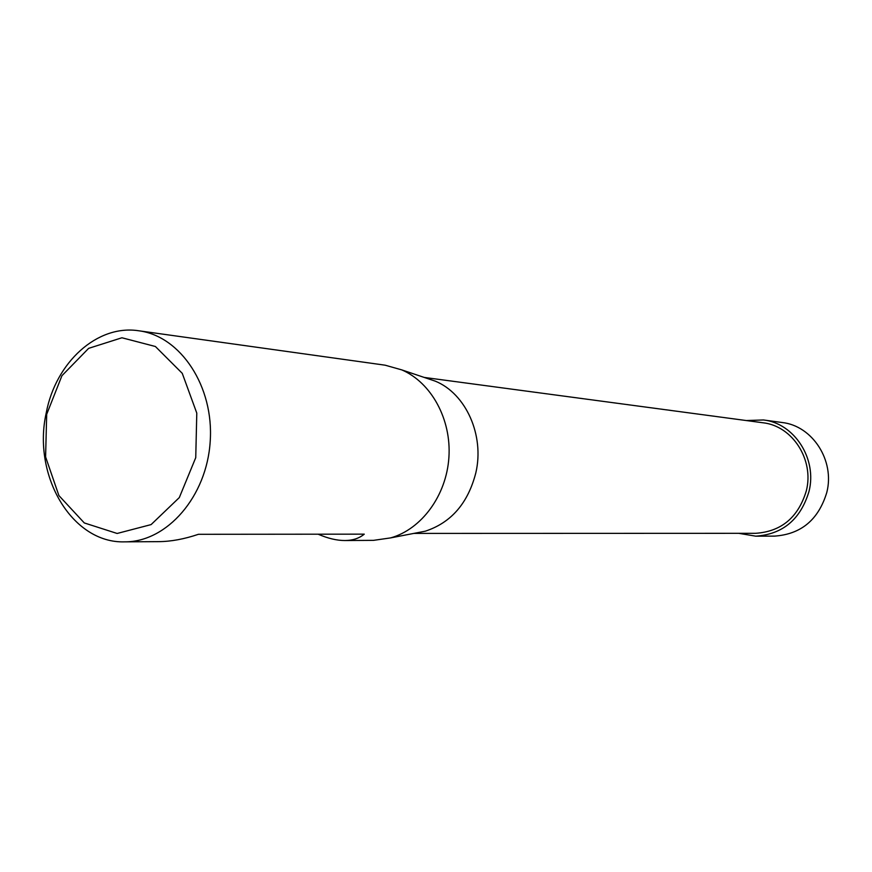 <?xml version="1.0" encoding="UTF-8"?>
<svg xmlns="http://www.w3.org/2000/svg" width="872" height="872" viewBox="0 0 872 872"><rect width="100%" height="100%" fill="white"/><g stroke="black" fill="none" stroke-linecap="round" stroke-linejoin="round"><path stroke-width="1.31" d="M46.216 412.99C55.634 362.37 97.283 324.231 138.801 330.782C180.689 336.102 214.109 386.558 210.196 441.526C206.795 496.539 166.988 542.122 124.761 541.85C72.125 543.681 32.122 475.611 46.216 412.99M138.801 330.782L385.141 365.194L401.818 369.902C431.378 382.623 451.5 419.399 448.906 457.408C446.442 495.427 421.623 529.217 390.645 537.893L373.488 540.357L344.93 540.531C336.875 540.542 327.927 538.427 318.106 534.187M124.761 541.85L158.704 541.643C171.01 541.545 184.265 539.092 198.445 534.296L364.267 534.155C359.166 538.351 352.724 540.477 344.93 540.531M424.184 377.423L762.902 422.767C792.343 425.83 814.328 459.708 806.338 490.773C798.305 517.39 781.377 531.571 755.555 533.315L413.819 533.413M415.443 533.097L425.34 531.179C451.173 522.666 468.002 503.231 475.829 472.853C484.647 435.281 465.921 393.643 435.313 381.162L425.765 377.947M46.685 414.32L61.934 375.701L88.639 348.353L121.927 337.769L155.39 346.5L182.259 373.336L196.789 413.121L195.742 457.658L179.316 497.574L151.107 524.595L117.131 533.468L84.29 522.938L58.904 495.569L45.595 456.917L46.685 414.32M755.741 536.171L774.532 536.117C801.128 534.264 818.546 519.69 826.809 492.397C835.038 460.536 812.421 425.765 782.086 422.506L763.469 419.966C794.348 423.269 817.391 458.836 808.998 491.448C800.572 519.374 782.816 534.285 755.741 536.171L738.769 533.326M746.269 420.544L763.469 419.966M435.313 381.162L401.818 369.902M425.34 531.179L390.645 537.893"/></g></svg>

